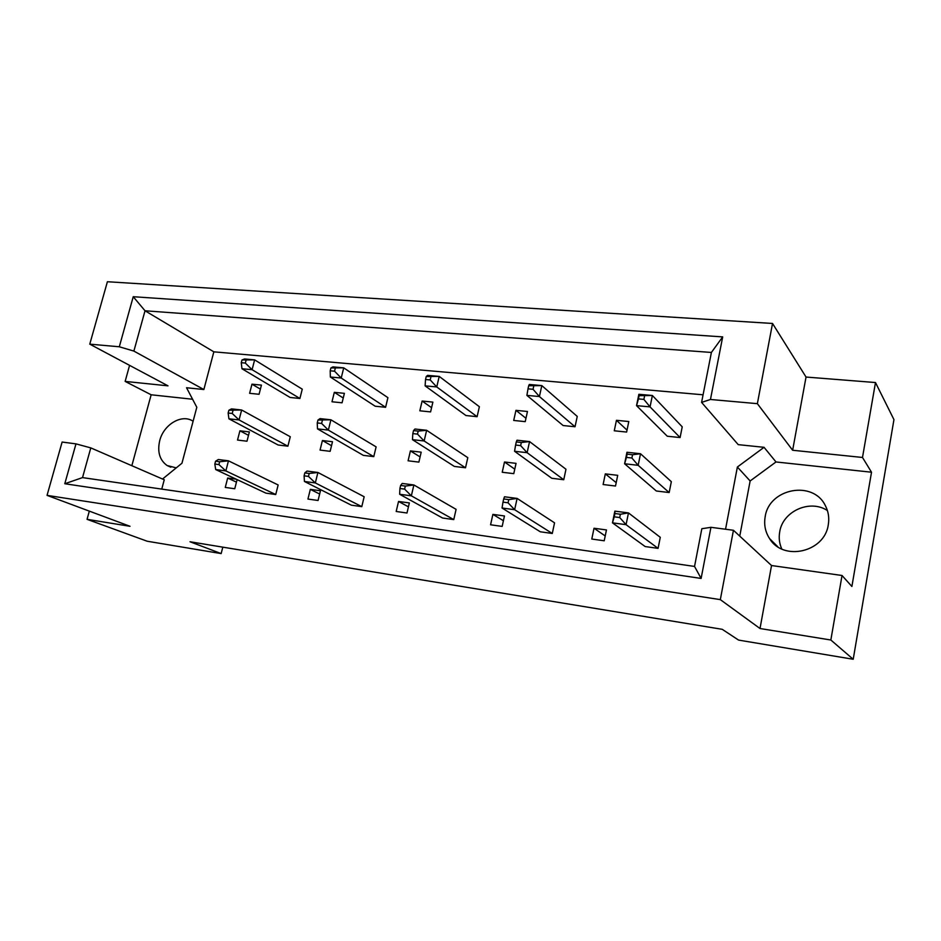 <?xml version="1.0" encoding="UTF-8"?>
<svg xmlns="http://www.w3.org/2000/svg" width="941" height="941" viewBox="0 0 941 941"><rect width="100%" height="100%" fill="white"/><g stroke="black" fill="none" stroke-linecap="round" stroke-linejoin="round"><path stroke-width="1.41" d="M176.249 467.877L167.086 465.513C159.652 460.125 157.194 451.845 159.711 440.682C163.64 424.367 182.084 413.522 193.093 421.262M781.795 549.003C779.348 543.557 778.654 537.852 779.701 531.9C782.689 511.292 809.848 498.93 827.41 510.551M828.292 524.702C824.728 552.249 783.159 561.624 769.573 538.581C765.28 531.947 763.821 524.678 765.174 516.774C768.938 488.379 813.165 479.781 825.41 505.752C828.456 511.669 829.409 517.985 828.292 524.702M129.576 365.355L125.141 381.411L167.992 385.834L89.771 344.147L107.403 281.735L772.526 323.457L757.364 403.665L710.455 399.478L701.586 402.395L711.396 352.452L145.02 310.777L133.881 351.087L119.307 346.782L133.234 296.709L722.688 336.902L710.455 399.478M228.145 413.017L228.91 418.804L278.124 444.999L287.899 446.187L290.275 436.742L241.649 410.005L228.875 410.229L228.145 413.017L232.215 413.475L232.945 410.676M241.272 362.708L241.966 368.743L290.146 397.478L299.908 398.478L302.261 389.162L254.635 359.874L241.99 359.956L241.272 362.708L245.342 363.073L246.06 360.321M214.83 464.042L215.689 469.559L265.938 493.143L275.737 494.519L278.148 484.956L228.463 460.831L219.653 461.749L215.571 461.208L214.83 464.042L218.912 464.583L219.653 461.749M236.285 479.216L227.687 478.04L225.264 487.414L234.756 488.755L237.108 479.604M249.377 431.931L239.908 430.813L237.52 440.059L246.989 441.211L249.377 431.931M261.433 385.116L251.976 384.175L249.612 393.314L259.069 394.279L261.433 385.116M162.534 479.028L181.954 463.231L196.81 407.277L186.541 387.739L203.856 389.527L213.842 351.828L703.08 394.797M161.758 489.108L164.252 479.769L90.795 447.892L82.526 477.605L694.54 566.435L701.833 528.724L710.937 527.313L701.116 578.433L64.788 483.745L75.974 443.87L62.118 442.047L47.05 495.366L720.324 599.629L733.439 530.277L710.937 527.313M701.586 402.395L738.226 444.646L764.057 447.316L737.379 467.018L725.546 529.242M318.058 500.483L320.458 490.755L310.33 489.367L307.942 499.059L318.058 500.483M304.096 475.84L304.437 481.474L351.334 505.164L361.791 506.646L364.167 496.742L317.905 472.476L309.201 473.476L304.825 472.9L304.096 475.84L308.472 476.417L309.201 473.476M406.994 513.01L409.347 502.929L398.537 501.459L396.185 511.481L406.994 513.01M399.913 488.508L399.643 494.26L442.576 518.02L453.762 519.597L456.091 509.34L413.875 484.968L405.324 486.074L400.619 485.45L399.913 488.508L404.606 489.12L405.324 486.074M502.165 526.407L504.458 515.962L492.884 514.386L490.579 524.784L502.165 526.407M503 502.129L502.035 508.011L540.287 531.783L552.285 533.476L554.555 522.831L517.115 498.412L508.763 499.624L503.694 498.953L503 502.129L508.058 502.8L508.763 499.624M604.216 540.781L606.451 529.948L594.03 528.242L591.783 539.04L604.216 540.781M614.226 516.832L612.462 522.843L645.173 546.556L658.077 548.368L660.276 537.311L628.47 512.916L620.378 514.245L614.908 513.527L614.226 516.832L619.707 517.55L620.378 514.245M342.065 402.807L344.394 393.338L334.314 392.338L331.985 401.772L342.065 402.807M330.197 370.813L330.362 377.012L375.188 406.218L385.598 407.288L387.915 397.655L343.724 367.849L330.903 367.955L330.197 370.813L334.549 371.201L335.255 368.354M430.59 411.911L432.884 402.113L422.121 401.042L419.827 410.805L430.59 411.911M425.532 379.494L425.109 385.857L465.983 415.546L477.111 416.687L479.369 406.712L439.212 376.4L426.226 376.541L425.532 379.494L430.213 379.929L430.907 376.965M525.231 421.639L527.466 411.488L515.95 410.347L513.715 420.451L525.231 421.639M528.007 388.833L526.901 395.373L563.118 425.532L575.033 426.755L577.245 416.416L541.816 385.598L528.689 385.763L528.007 388.833L533.041 389.292L533.723 386.222M626.624 432.06L628.8 421.533L616.449 420.309L614.273 430.79L626.624 432.06M638.445 398.902L636.539 405.63L667.287 436.236L680.096 437.553L682.225 426.826L652.372 395.491L639.104 395.702L638.445 398.902L643.879 399.396L644.538 396.196M330.138 451.327L332.502 441.729L322.41 440.529L320.046 450.092L330.138 451.327M317.246 422.944L317.493 428.873L363.344 455.362L373.777 456.632L376.118 446.869L330.903 419.792L317.964 420.051L317.246 422.944L321.61 423.438L322.328 420.533M418.874 462.113L421.192 452.174L410.417 450.904L408.088 460.796L418.874 462.113M412.817 433.601L412.464 439.659L454.362 466.43L465.513 467.783L467.806 457.667L426.638 430.284L418.204 431.107L413.522 430.59L412.817 433.601L417.51 434.119L418.204 431.107M513.774 473.652L516.044 463.36L504.505 461.996L502.223 472.253L513.774 473.652M515.597 445.046L514.562 451.268L551.779 478.275L563.741 479.734L565.976 469.241L529.56 441.576L521.338 442.482L516.291 441.929L515.597 445.046L520.644 445.611L521.338 442.482M615.508 486.026L617.708 475.334L605.322 473.876L603.11 484.521L615.508 486.026M626.435 457.397L624.601 463.772L656.312 490.99L669.169 492.543L671.333 481.663L640.515 453.738L632.552 454.75L627.106 454.15L626.435 457.397L631.893 458.008L632.552 454.75M830.844 640.009L842.03 575.492L771.538 565.529L760.01 628.517L830.844 640.009L853.216 659.265L738.579 640.092L722.229 629.317L190.011 541.757L221.159 553.59L222.817 547.144M89.313 511.128L87.054 519.326L130.034 526.301L47.05 495.366M89.771 344.147L119.307 346.782M842.03 575.492L851.887 586.478L871.519 472.217L862.497 457.467L875.483 382.54L806.037 377.047L792.64 450.257L757.364 403.665M806.037 377.047L772.526 323.457M771.538 565.529L733.439 530.277M760.01 628.517L720.324 599.629M875.483 382.54L893.95 419.627L853.216 659.265M192.587 399.243L151.148 394.785L131.846 465.713M151.148 394.785L125.141 381.411M221.159 553.59L147.184 541.228L87.054 519.326M862.497 457.467L792.64 450.257M75.974 443.87L90.795 447.892M203.856 389.527L133.881 351.087M213.842 351.828L145.02 310.777L133.234 296.709M871.519 472.217L775.996 461.96L764.057 447.316M775.996 461.96L750.13 480.969L739.755 536.123M750.13 480.969L737.379 467.018M251.976 384.175L260.398 389.115M239.908 430.813L248.506 435.33M227.687 478.04L236.462 482.133M310.33 489.367L319.646 494.013M398.537 501.459L408.441 506.823M492.884 514.386L503.411 520.726M594.03 528.242L605.216 535.958M334.314 392.338L343.242 398.008M422.121 401.042L431.578 407.676M515.95 410.347L525.972 418.286M616.449 420.309L627.024 430.119M322.41 440.529L331.526 445.705M410.417 450.904L420.086 456.926M504.505 461.996L514.762 469.147M605.322 473.876L616.202 482.662M701.116 578.433L694.54 566.435M64.788 483.745L82.526 477.605M722.688 336.902L711.396 352.452M241.99 359.956L244.507 358.968L254.635 359.874L252.094 369.684L245.342 363.073M299.908 398.478L252.094 369.684L241.966 368.743M228.875 410.229L231.498 408.888L241.649 410.005L239.061 419.957L232.215 413.475M287.899 446.187L239.061 419.957L228.91 418.804M215.571 461.208L218.3 459.514L228.463 460.831L225.852 470.923L218.912 464.583M275.737 494.519L225.852 470.923L215.689 469.559M330.903 367.955L332.879 366.884L343.724 367.849L341.218 378.023L334.549 371.201M385.598 407.288L341.218 378.023L330.362 377.012M426.226 376.541L427.579 375.365L439.212 376.4L436.753 386.951L430.213 379.929M477.111 416.687L436.753 386.951L425.109 385.857M528.689 385.763L529.301 384.469L541.816 385.598L539.416 396.549L533.041 389.292M575.033 426.755L539.416 396.549L526.901 395.373M639.104 395.702L638.868 394.291L652.372 395.491L650.055 406.888L643.879 399.396M680.096 437.553L650.055 406.888L636.539 405.63L638.868 394.291M317.964 420.051L320.046 418.604L330.903 419.792L328.362 430.108L321.61 423.438M373.777 456.632L328.362 430.108L317.493 428.873M413.522 430.59L414.969 429.014L426.638 430.284L424.144 440.988L417.51 434.119M465.513 467.783L424.144 440.988L412.464 439.659M516.291 441.929L516.997 440.2L529.56 441.576L527.125 452.692L520.644 445.611M563.741 479.734L527.125 452.692L514.562 451.268M627.106 454.15L626.965 452.256L640.515 453.738L638.163 465.313L631.893 458.008M669.169 492.543L638.163 465.313L624.601 463.772L626.965 452.256M304.825 472.9L307.025 471.065L317.905 472.476L315.329 482.933L308.472 476.417M361.791 506.646L315.329 482.933L304.437 481.474M400.619 485.45L402.183 483.451L413.875 484.968L411.346 495.836L404.606 489.12M453.762 519.597L411.346 495.836L399.643 494.26M503.694 498.953L504.517 496.777L517.115 498.412L514.633 509.704L508.058 502.8M552.285 533.476L514.633 509.704L502.035 508.011M614.908 513.527L614.861 511.139L628.47 512.916L626.071 524.678L619.707 517.55M658.077 548.368L626.071 524.678L612.462 522.843L614.861 511.139M167.086 465.513L170.839 467.195M769.573 538.581L777.795 546.768"/></g></svg>
